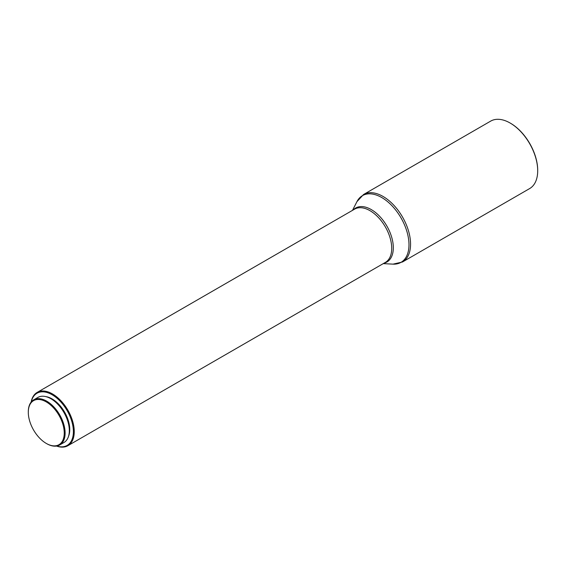 <?xml version="1.0" encoding="UTF-8"?>
<svg xmlns="http://www.w3.org/2000/svg" width="566" height="566" viewBox="0 0 566 566"><rect width="100%" height="100%" fill="white"/><g stroke="black" fill="none" stroke-linecap="round" stroke-linejoin="round"><path stroke-width="0.85" d="M45.697 396.589A25.01 14.44 60 0 1 52.072 398.896A25.01 14.44 60 0 1 68.571 436.202M31.286 401.902A30.14 17.397 60 0 1 52.072 394.714A30.14 17.397 60 0 1 73.255 428.823A30.14 17.397 60 0 1 56.763 446.029M31.137 402.079A30.748 17.751 60 0 1 37.137 392.436A30.748 17.751 60 0 1 52.511 393.957A30.748 17.751 60 0 1 72.597 421.054A30.748 17.751 60 0 1 67.885 445.697A30.748 17.751 60 0 1 56.536 446.065M510.596 123.296L510.157 123.041A38.955 22.491 60 0 1 537.7 170.748A38.955 22.491 60 0 1 529.635 188.577L402.497 261.98A38.955 22.491 60 0 0 408.468 230.765A38.955 22.491 60 0 0 383.026 196.444A38.955 22.491 60 0 0 363.549 194.513L490.68 121.117A38.955 22.491 60 0 1 510.157 123.041L510.589 123.296A38.339 22.131 60 0 1 510.596 123.296A38.339 22.131 60 0 1 537.7 170.246A38.339 22.131 60 0 1 537.7 170.493M46.709 443.673L46.278 443.426A25.42 14.674 60 0 1 28.3 412.289A25.42 14.674 60 0 1 46.278 401.91A25.42 14.674 60 0 1 64.248 433.047A25.42 14.674 60 0 1 46.278 443.426L46.709 443.673A26.036 15.034 60 0 0 59.727 444.961L63.93 442.534A26.036 15.034 60 0 0 67.92 421.67A26.036 15.034 60 0 0 50.912 398.733A26.036 15.034 60 0 0 37.894 397.438L33.691 399.865A26.036 15.034 60 0 1 46.709 401.16A26.036 15.034 60 0 1 63.717 424.104A26.036 15.034 60 0 1 59.727 444.961M28.3 412.041A26.036 15.034 60 0 1 28.3 411.786A26.036 15.034 60 0 1 33.691 399.865M37.137 392.436L354.599 209.144A30.748 17.751 60 0 1 369.98 210.672A30.748 17.751 60 0 1 390.066 237.77A30.748 17.751 60 0 1 385.354 262.412L67.885 445.697M353.318 209.887A31.18 17.999 60 0 1 371.268 209.576A31.18 17.999 60 0 1 392.266 239.397A31.18 17.999 60 0 1 384.073 263.155M352.498 210.361L356.941 201.652A38.523 22.244 60 0 1 381.739 197.534A38.523 22.244 60 0 1 408.362 237.699A38.523 22.244 60 0 1 393.016 264.138L402.497 261.98M383.246 263.629L393.016 264.138M537.7 170.246L537.7 170.748M28.3 412.289L28.3 411.786M356.941 201.652L363.549 194.513"/></g></svg>
